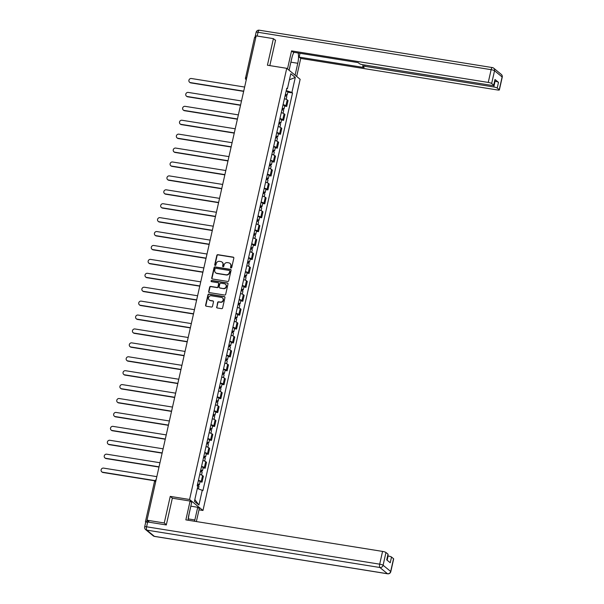 <?xml version="1.0" encoding="UTF-8"?>
<svg xmlns="http://www.w3.org/2000/svg" width="604" height="604" viewBox="0 0 604 604"><rect width="100%" height="100%" fill="white"/><g stroke="black" fill="none" stroke-linecap="round" stroke-linejoin="round"><path stroke-width="0.91" d="M231 267.972A0.642 0.589 -50.7 0 0 231.732 267.451L233.831 258.15A0.914 0.846 -50.7 0 0 233.174 257.138L217.87 254.684A0.914 0.846 -50.7 0 0 216.821 255.424L214.722 264.726A0.642 0.589 -50.7 0 0 215.183 265.435A0.642 0.589 -50.7 0 0 215.915 264.914L216.187 263.714A2.922 2.71 -50.7 0 1 219.539 261.343L220.815 261.555A2.922 2.71 -50.7 0 1 222.906 264.786L222.634 265.994A0.642 0.589 -50.7 0 0 223.087 266.704A0.642 0.589 -50.7 0 0 223.827 266.183L224.092 264.982A2.922 2.71 -50.7 0 1 227.451 262.612L228.727 262.823A2.922 2.71 -50.7 0 1 230.811 266.054L230.547 267.262A0.642 0.589 -50.7 0 0 231 267.972M216.617 306.96A0.914 0.846 -50.7 0 0 217.274 307.972L221.562 308.659A0.914 0.846 -50.7 0 0 222.612 307.919L224.945 297.591A0.914 0.846 -50.7 0 0 224.288 296.579L208.976 294.125A0.914 0.846 -50.7 0 0 207.927 294.865L205.602 305.194A0.914 0.846 -50.7 0 0 206.258 306.205L211.445 307.036A0.914 0.846 -50.7 0 0 212.495 306.303L213.491 301.879A0.914 0.846 -50.7 0 0 212.834 300.868L210.26 300.452A2.439 2.265 -50.7 0 1 208.712 297.183A2.439 2.265 -50.7 0 1 211.317 295.771L221.396 297.387A2.439 2.265 -50.7 0 1 222.944 300.656A2.439 2.265 -50.7 0 1 220.339 302.068L218.663 301.804A0.914 0.846 -50.7 0 0 217.614 302.544L216.889 307.179A0.914 0.846 -50.7 0 0 217.032 307.897M189.573 499.485L170.252 496.39L164.258 522.973L147.014 520.203L256.164 35.878L273.408 38.641L267.421 65.217L286.741 68.32L189.573 499.485L202.974 510.471L300.143 79.305L286.741 68.32M227.7 281.434A0.914 0.846 -50.7 0 0 228.75 280.694L231.075 270.365A0.914 0.846 -50.7 0 0 230.426 269.354L215.115 266.9A0.914 0.846 -50.7 0 0 214.065 267.632L211.74 277.968A0.914 0.846 -50.7 0 0 212.389 278.98L227.7 281.434M228.01 283.978L225.685 294.307A0.914 0.846 -50.7 0 1 224.635 295.046L209.324 292.593A0.914 0.846 -50.7 0 1 208.667 291.581L209.663 287.157A0.914 0.846 -50.7 0 1 210.713 286.417L216.927 287.413A0.914 0.846 -50.7 0 0 217.969 286.673L218.633 283.744A0.914 0.846 -50.7 0 0 217.976 282.732L211.513 281.698A0.642 0.589 -50.7 0 1 211.113 280.837A0.642 0.589 -50.7 0 1 211.793 280.467L227.353 282.966A0.914 0.846 -50.7 0 1 228.01 283.978M199.01 509.836L202.974 510.471M147.014 520.203L149.384 522.15L145.745 522.075M164.258 522.973L166.364 524.695M254.654 37.546L255.824 37.388M275.515 40.362L273.408 38.641M283.087 104.628A4.273 0.755 12.7 0 1 285.903 105.753L287.232 99.871A4.273 0.755 -167.3 0 0 284.409 98.739M287.232 99.871L288.048 100.536L286.719 106.425L284.673 106.093M285.903 105.753L286.719 106.425M281.532 120.007L283.586 120.339L284.914 114.45L284.099 113.786A4.273 0.755 -167.3 0 0 281.275 112.654M279.946 118.543A4.273 0.755 12.7 0 1 282.77 119.668L283.586 120.339M278.399 133.922L280.452 134.254L281.781 128.365L280.958 127.701A4.273 0.755 -167.3 0 0 278.142 126.568M276.813 132.457A4.273 0.755 12.7 0 1 279.637 133.582L280.452 134.254M275.265 147.837L277.312 148.169L278.64 142.28L277.825 141.615A4.273 0.755 -167.3 0 0 275.001 140.483M273.68 146.364A4.273 0.755 12.7 0 1 276.496 147.497L277.312 148.169M272.125 161.751L274.178 162.083L275.507 156.194L274.692 155.522A4.273 0.755 -167.3 0 0 271.868 154.398M270.539 160.279A4.273 0.755 12.7 0 1 273.363 161.411L274.178 162.083M268.991 175.666L271.045 175.998L272.374 170.109L271.551 169.437A4.273 0.755 -167.3 0 0 268.735 168.312M267.406 174.194A4.273 0.755 12.7 0 1 270.23 175.326L271.045 175.998M265.858 189.581L267.904 189.913L269.233 184.024L268.418 183.352A4.273 0.755 -167.3 0 0 265.594 182.227M264.273 188.108A4.273 0.755 12.7 0 1 267.089 189.241L267.904 189.913M262.717 203.495L264.771 203.827L266.1 197.938L265.284 197.266A4.273 0.755 -167.3 0 0 262.461 196.141M261.132 202.023A4.273 0.755 12.7 0 1 263.956 203.155L264.771 203.827M259.584 217.41L261.638 217.742L262.966 211.853L262.144 211.181A4.273 0.755 -167.3 0 0 259.327 210.056M257.999 215.938A4.273 0.755 12.7 0 1 260.822 217.07L261.638 217.742M256.451 231.324L258.504 231.657L259.826 225.768L259.01 225.096A4.273 0.755 -167.3 0 0 256.187 223.971M254.865 229.852A4.273 0.755 12.7 0 1 257.682 230.985L258.504 231.657M253.31 245.239L255.364 245.571L256.692 239.682L255.877 239.01A4.273 0.755 -167.3 0 0 253.053 237.885M251.725 243.767A4.273 0.755 12.7 0 1 254.548 244.899L255.364 245.571M250.177 259.154L252.23 259.486L253.559 253.597L252.736 252.925A4.273 0.755 -167.3 0 0 249.92 251.8M248.591 257.682A4.273 0.755 12.7 0 1 251.415 258.814L252.23 259.486M247.044 273.068L249.097 273.401L250.418 267.512L249.603 266.84A4.273 0.755 -167.3 0 0 246.779 265.715M245.458 271.596A4.273 0.755 12.7 0 1 248.274 272.729L249.097 273.401M243.903 286.983L245.956 287.315L247.285 281.426L246.47 280.754A4.273 0.755 -167.3 0 0 243.646 279.629M242.317 285.511A4.273 0.755 12.7 0 1 245.141 286.643L245.956 287.315M240.769 300.898L242.823 301.23L244.152 295.341L243.329 294.669A4.273 0.755 -167.3 0 0 240.513 293.536M239.184 299.425A4.273 0.755 12.7 0 1 242.008 300.558L242.823 301.23M237.636 314.812L239.69 315.145L241.011 309.256L240.196 308.584A4.273 0.755 -167.3 0 0 237.372 307.451M236.051 313.34A4.273 0.755 12.7 0 1 238.867 314.473L239.69 315.145M234.495 328.727L236.549 329.059L237.878 323.17L237.062 322.498A4.273 0.755 -167.3 0 0 234.239 321.366M232.91 327.255A4.273 0.755 12.7 0 1 235.734 328.387L236.549 329.059M231.362 342.642L233.416 342.974L234.745 337.085L233.922 336.413A4.273 0.755 -167.3 0 0 231.106 335.28M229.777 341.169A4.273 0.755 12.7 0 1 232.6 342.302L233.416 342.974M228.229 356.556L230.283 356.889L231.604 351L230.788 350.328A4.273 0.755 -167.3 0 0 227.965 349.195M226.643 355.084A4.273 0.755 12.7 0 1 229.46 356.217L230.283 356.889M225.088 370.471L227.142 370.803L228.471 364.914L227.655 364.242A4.273 0.755 -167.3 0 0 224.831 363.11M223.503 368.999A4.273 0.755 12.7 0 1 226.326 370.131L227.142 370.803M221.955 384.386L224.008 384.718L225.337 378.829L224.514 378.157A4.273 0.755 -167.3 0 0 221.698 377.024M220.369 382.913A4.273 0.755 12.7 0 1 223.193 384.046L224.008 384.718M218.822 398.3L220.875 398.632L222.197 392.743L221.381 392.071A4.273 0.755 -167.3 0 0 218.557 390.939M217.236 396.828A4.273 0.755 12.7 0 1 220.052 397.961L220.875 398.632M215.681 412.215L217.734 412.54L219.063 406.658L218.248 405.986A4.273 0.755 -167.3 0 0 215.424 404.854M214.095 410.743A4.273 0.755 12.7 0 1 216.919 411.875L217.734 412.54M212.548 426.13L214.601 426.454L215.93 420.573L215.107 419.901A4.273 0.755 -167.3 0 0 212.291 418.768M210.962 424.657A4.273 0.755 12.7 0 1 213.786 425.79L214.601 426.454M209.414 440.044L211.468 440.369L212.789 434.487L211.974 433.815A4.273 0.755 -167.3 0 0 209.158 432.683M207.829 438.572A4.273 0.755 12.7 0 1 210.645 439.704L211.468 440.369M206.274 453.959L208.327 454.284L209.656 448.402L208.841 447.73A4.273 0.755 -167.3 0 0 206.017 446.598M204.688 452.487A4.273 0.755 12.7 0 1 207.512 453.619L208.327 454.284M203.14 467.874L205.194 468.198L206.523 462.317L205.7 461.645A4.273 0.755 -167.3 0 0 202.884 460.512M201.555 466.401A4.273 0.755 12.7 0 1 204.379 467.534L205.194 468.198M200.007 481.788L202.061 482.113L203.382 476.231L202.567 475.559A4.273 0.755 -167.3 0 0 199.75 474.427M198.422 480.316A4.273 0.755 12.7 0 1 201.238 481.448L202.061 482.113M286.643 88.841L287.413 88.735L290.788 73.748L295.288 77.44L291.913 92.427L286.236 90.63M197.327 488.485L202.936 490.576L292.547 92.941L291.913 92.427M202.302 490.055L198.927 505.042L194.428 501.35L197.802 486.363L197.176 485.85L286.779 88.222L287.413 88.735M170.252 496.39L172.495 498.232M287.806 92.185L292.547 92.941M295.288 77.44L289.429 79.781M194.828 499.553L198.927 505.042M230.887 267.942A0.642 0.589 -50.7 0 1 230.811 267.481L231.083 266.281A2.922 2.71 -50.7 0 0 230.071 263.48M222.166 262.212A2.922 2.71 -50.7 0 1 223.17 265.013L222.899 266.213A0.642 0.589 -50.7 0 0 222.974 266.674M233.68 257.432A0.914 0.846 -50.7 0 0 233.446 257.357L218.135 254.903A0.914 0.846 -50.7 0 0 217.085 255.643L214.994 264.945A0.642 0.589 -50.7 0 0 215.062 265.405M230.924 269.648A0.914 0.846 -50.7 0 0 230.69 269.573L215.379 267.119A0.914 0.846 -50.7 0 0 214.337 267.859L212.004 278.187A0.914 0.846 -50.7 0 0 212.155 278.905M229.671 271.136A0.642 0.589 -50.7 0 0 229.21 270.426L215.771 268.274A0.642 0.589 -50.7 0 0 215.039 268.788L214.752 270.056A2.922 2.71 -50.7 0 0 216.844 273.295L226.032 274.767A2.922 2.71 -50.7 0 0 229.384 272.404L229.935 271.355A0.642 0.589 -50.7 0 0 229.596 270.675M215.764 272.857A2.922 2.71 -50.7 0 0 217.115 273.514L216.844 273.295M229.935 271.355L229.656 272.623A2.922 2.71 -50.7 0 1 226.296 274.994L217.115 273.514M218.482 283.027A0.914 0.846 -50.7 0 1 218.897 283.963L218.24 286.9A0.914 0.846 -50.7 0 1 217.191 287.632L210.985 286.643A0.914 0.846 -50.7 0 0 209.935 287.376L208.939 291.8A0.914 0.846 -50.7 0 0 209.09 292.517M227.859 283.261A0.914 0.846 -50.7 0 0 227.625 283.185L212.057 280.686A0.642 0.589 -50.7 0 0 211.4 281.668M223.367 288.448A2.439 2.265 -50.7 0 0 225.443 284.22A2.439 2.265 -50.7 0 0 224.424 283.767L220.868 283.193A0.914 0.846 -50.7 0 0 219.826 283.933L219.161 286.87A0.914 0.846 -50.7 0 0 219.818 287.882L223.639 288.667A2.439 2.265 -50.7 0 0 225.571 284.333M219.584 287.806A0.914 0.846 -50.7 0 0 220.083 288.1L219.818 287.882M223.639 288.667L220.083 288.1M222.544 297.961A2.439 2.265 -50.7 0 1 220.611 302.287L218.927 302.023A0.914 0.846 -50.7 0 0 217.878 302.763L216.889 307.179M209.384 300.105A2.439 2.265 -50.7 0 0 210.532 300.671L210.26 300.452M213.34 301.162A0.914 0.846 -50.7 0 0 213.106 301.086L210.532 300.671M224.794 296.874A0.914 0.846 -50.7 0 0 224.56 296.798L209.248 294.344A0.914 0.846 -50.7 0 0 208.199 295.084L205.873 305.413A0.914 0.846 -50.7 0 0 206.024 306.13M285.065 95.847A2.325 0.415 12.7 0 1 286.802 96.655L286.198 99.32M244.635 87.044L191.377 78.505A2.137 1.986 -50.7 0 0 189.565 82.212A2.137 1.986 -50.7 0 0 190.456 82.605L243.706 91.144M285.36 94.549L285.964 94.873L285.277 94.904M285.405 94.33A2.325 0.415 12.7 0 1 287.142 95.138A2.325 0.415 12.7 0 1 285.549 95.175L285.375 95.93M286.13 91.121A2.325 0.415 12.7 0 1 287.866 91.929L287.142 95.138M243.661 91.37L190.804 82.891A2.137 1.986 129.3 0 1 189.913 82.491L189.565 82.212M281.925 109.762A2.325 0.415 12.7 0 1 283.661 110.57L283.065 113.235M241.494 100.959L188.244 92.42A2.137 1.986 -50.7 0 0 186.425 96.127A2.137 1.986 -50.7 0 0 187.323 96.519L240.573 105.058M282.219 108.463L282.823 108.788L282.144 108.818M282.272 108.244A2.325 0.415 12.7 0 1 284.008 109.052A2.325 0.415 12.7 0 1 282.408 109.09L282.242 109.845M282.997 105.036A2.325 0.415 12.7 0 1 284.726 105.836L284.008 109.052M240.52 105.285L187.67 96.806A2.137 1.986 129.3 0 1 186.772 96.406L186.425 96.127M278.791 123.677A2.325 0.415 12.7 0 1 280.528 124.484L279.924 127.15M238.361 114.873L185.111 106.334A2.137 1.986 -50.7 0 0 183.291 110.041A2.137 1.986 -50.7 0 0 184.182 110.434L237.44 118.973M279.086 122.378L279.69 122.703L279.003 122.733M279.131 122.159A2.325 0.415 12.7 0 1 280.868 122.967A2.325 0.415 12.7 0 1 279.274 123.005L279.101 123.76M279.856 118.95A2.325 0.415 12.7 0 1 281.592 119.751L280.868 122.967M237.387 119.199L184.53 110.721A2.137 1.986 129.3 0 1 183.639 110.321L183.291 110.041M289.067 70.223L291.74 58.331A10.449 3.428 99.1 0 1 293.989 52.322M291.211 62.227L297.772 63.277A10.449 3.428 99.1 0 0 298.142 52.986M297.772 63.277L295.092 75.168M296.677 76.459L300.739 58.422L299.161 57.123L364.152 67.542L362.891 66.516A2.786 0.491 -167.3 0 1 362.77 66.319A2.786 0.491 -167.3 0 1 364.688 66.274L493.808 86.976L495.091 81.268A2.786 0.491 12.7 0 1 498.496 82.34L494.986 79.464A2.786 0.491 12.7 0 1 495.106 79.66L493.815 85.368A2.786 0.491 -167.3 0 0 493.695 85.172L491.664 83.503A2.786 0.491 -167.3 0 0 488.259 82.431L491.127 69.671L258.029 32.291L257.183 36.036M300.022 53.288L299.161 57.123M493.815 85.368A2.786 0.491 -167.3 0 1 491.905 85.413L362.785 64.711A2.786 0.491 -167.3 0 1 359.38 63.631L358.119 62.605L293.129 52.178L291.551 50.887L488.259 82.431M287.481 68.924L291.551 50.887M300.739 58.422L497.447 89.966A2.786 0.491 -167.3 0 0 499.365 89.92A2.786 0.491 -167.3 0 0 499.244 89.724L497.205 88.048A2.786 0.491 -167.3 0 0 493.808 86.976M275.092 40.023L275.575 40.098L269.822 65.61M255.915 36.995A2.786 0.491 -167.3 0 0 255.024 37.154A2.786 0.491 -167.3 0 0 255.099 37.312M289.844 66.991L289.105 70.26M190.819 506.16L197.712 507.292L199.29 508.591L196.368 521.562M197.712 507.292L194.858 519.961A10.449 3.428 99.1 0 1 194.526 521.267M147.67 521.977L146.591 526.794A2.786 0.491 -167.3 0 0 144.673 526.839L145.76 522.022A2.786 0.491 12.7 0 1 147.67 521.977L166.304 524.959L172.336 498.202L190.101 501.056L191.679 502.347L188.826 515.016A10.449 3.428 99.1 0 0 188.108 520.233M190.101 501.056L185.858 519.87L382.566 551.414A2.786 0.491 12.7 0 1 385.971 552.494L388.01 554.162A2.786 0.491 12.7 0 1 388.123 554.359L386.854 559.984M387.149 560.225L388.115 555.967A2.786 0.491 12.7 0 1 391.52 557.039L393.551 558.708A2.786 0.491 12.7 0 1 393.672 558.904L390.796 571.663A2.786 0.491 -167.3 0 0 390.682 571.467L393.551 558.708M388.01 554.162L386.719 559.87L390.229 562.747L391.52 557.039M190.864 506.197L189.309 513.083M292.238 56.444L289.784 67.036M189.286 512.97L188.146 519.561M275.658 137.591A2.325 0.415 12.7 0 1 277.395 138.399L276.791 141.064M235.228 128.788L181.97 120.249A2.137 1.986 -50.7 0 0 180.158 123.948A2.137 1.986 -50.7 0 0 181.049 124.348L234.299 132.888M275.952 136.293L276.557 136.617L275.869 136.647M275.998 136.074A2.325 0.415 12.7 0 1 277.734 136.882A2.325 0.415 12.7 0 1 276.141 136.919L275.968 137.674M276.723 132.865A2.325 0.415 12.7 0 1 278.459 133.665L277.734 136.882M234.254 133.114L181.396 124.635A2.137 1.986 129.3 0 1 180.505 124.235L180.158 123.948M272.517 151.506A2.325 0.415 12.7 0 1 274.254 152.314L273.657 154.979M232.087 142.703L178.837 134.163A2.137 1.986 -50.7 0 0 177.017 137.863A2.137 1.986 -50.7 0 0 177.916 138.263L231.166 146.802M272.812 150.207L273.416 150.532L272.736 150.562M272.865 149.988A2.325 0.415 12.7 0 1 274.601 150.796A2.325 0.415 12.7 0 1 273 150.834L272.834 151.589M273.589 146.78A2.325 0.415 12.7 0 1 275.318 147.58L274.601 150.796M231.113 147.029L178.263 138.55A2.137 1.986 129.3 0 1 177.365 138.15L177.017 137.863M269.384 165.421A2.325 0.415 12.7 0 1 271.12 166.228L270.517 168.893M228.954 156.617L175.704 148.078A2.137 1.986 -50.7 0 0 173.884 151.778A2.137 1.986 -50.7 0 0 174.775 152.178L228.033 160.717M269.678 164.122L270.282 164.447L269.595 164.477M269.724 163.903A2.325 0.415 12.7 0 1 271.46 164.711A2.325 0.415 12.7 0 1 269.867 164.749L269.694 165.504M270.449 160.694A2.325 0.415 12.7 0 1 272.185 161.495L271.46 164.711M227.98 160.943L175.122 152.465A2.137 1.986 129.3 0 1 174.231 152.065L173.884 151.778M266.251 179.335A2.325 0.415 12.7 0 1 267.987 180.135L267.383 182.808M225.821 170.532L172.563 161.993A2.137 1.986 -50.7 0 0 170.751 165.692A2.137 1.986 -50.7 0 0 171.642 166.092L224.892 174.632M266.545 178.037L267.149 178.354L266.462 178.391M266.591 177.818A2.325 0.415 12.7 0 1 268.327 178.625A2.325 0.415 12.7 0 1 266.734 178.663L266.56 179.418M267.315 174.609A2.325 0.415 12.7 0 1 269.052 175.409L268.327 178.625M224.847 174.858L171.989 166.379A2.137 1.986 129.3 0 1 171.098 165.979L170.751 165.692M263.11 193.25A2.325 0.415 12.7 0 1 264.846 194.05L264.25 196.723M222.68 184.447L169.43 175.907A2.137 1.986 -50.7 0 0 167.61 179.607A2.137 1.986 -50.7 0 0 168.508 180.007L221.759 188.546M263.404 191.951L264.016 192.268L263.329 192.306M263.457 191.732A2.325 0.415 12.7 0 1 265.194 192.54A2.325 0.415 12.7 0 1 263.593 192.578L263.427 193.333M264.182 188.523A2.325 0.415 12.7 0 1 265.911 189.324L265.194 192.54M221.706 188.773L168.856 180.294A2.137 1.986 129.3 0 1 167.957 179.894L167.61 179.607M259.977 207.164A2.325 0.415 12.7 0 1 261.713 207.965L261.109 210.637M219.546 198.361L166.296 189.822A2.137 1.986 -50.7 0 0 164.477 193.522A2.137 1.986 -50.7 0 0 165.368 193.922L218.625 202.461M260.271 205.866L260.875 206.183L260.188 206.221M260.316 205.647A2.325 0.415 12.7 0 1 262.053 206.455A2.325 0.415 12.7 0 1 260.46 206.493L260.286 207.248M261.041 202.438A2.325 0.415 12.7 0 1 262.778 203.238L262.053 206.455M218.572 202.687L165.715 194.209A2.137 1.986 129.3 0 1 164.824 193.808L164.477 193.522M256.843 221.079A2.325 0.415 12.7 0 1 258.58 221.879L257.976 224.552M216.413 212.276L163.155 203.737A2.137 1.986 -50.7 0 0 161.344 207.436A2.137 1.986 -50.7 0 0 162.234 207.836L215.485 216.375M257.138 219.781L257.742 220.098L257.055 220.128M257.183 219.562A2.325 0.415 12.7 0 1 258.92 220.369A2.325 0.415 12.7 0 1 257.327 220.407L257.153 221.162M257.908 216.353A2.325 0.415 12.7 0 1 259.644 217.153L258.92 220.369M215.439 216.602L162.582 208.123A2.137 1.986 129.3 0 1 161.691 207.723L161.344 207.436M253.703 234.994A2.325 0.415 12.7 0 1 255.439 235.794L254.843 238.467M213.272 226.19L160.022 217.651A2.137 1.986 -50.7 0 0 158.203 221.351A2.137 1.986 -50.7 0 0 159.101 221.751L212.351 230.29M253.997 233.695L254.609 234.012L253.922 234.042M254.05 233.476A2.325 0.415 12.7 0 1 255.786 234.284A2.325 0.415 12.7 0 1 254.186 234.322L254.02 235.077M254.775 230.267A2.325 0.415 12.7 0 1 256.504 231.068L255.786 234.284M212.298 230.517L159.448 222.038A2.137 1.986 129.3 0 1 158.55 221.638L158.203 221.351M250.569 248.908A2.325 0.415 12.7 0 1 252.306 249.709L251.702 252.381M210.139 240.105L156.889 231.566A2.137 1.986 -50.7 0 0 155.069 235.266A2.137 1.986 -50.7 0 0 155.96 235.666L209.218 244.205M250.864 247.61L251.468 247.927L250.781 247.957M250.909 247.391A2.325 0.415 12.7 0 1 252.646 248.199A2.325 0.415 12.7 0 1 251.053 248.236L250.879 248.991M251.634 244.182A2.325 0.415 12.7 0 1 253.37 244.982L252.646 248.199M209.165 244.431L156.308 235.953A2.137 1.986 129.3 0 1 155.417 235.552L155.069 235.266M247.436 262.823A2.325 0.415 12.7 0 1 249.173 263.623L248.569 266.296M207.006 254.02L153.748 245.481A2.137 1.986 -50.7 0 0 151.936 249.18A2.137 1.986 -50.7 0 0 152.827 249.58L206.077 258.119M247.731 261.524L248.335 261.842L247.648 261.872M247.776 261.305A2.325 0.415 12.7 0 1 249.512 262.113A2.325 0.415 12.7 0 1 247.919 262.151L247.746 262.906M248.501 258.097A2.325 0.415 12.7 0 1 250.237 258.897L249.512 262.113M206.032 258.346L153.174 249.867A2.137 1.986 129.3 0 1 152.284 249.467L151.936 249.18M244.295 276.738A2.325 0.415 12.7 0 1 246.032 277.538L245.435 280.211M203.865 267.934L150.615 259.395A2.137 1.986 -50.7 0 0 148.795 263.095A2.137 1.986 -50.7 0 0 149.694 263.495L202.944 272.034M244.59 275.439L245.201 275.756L244.514 275.786M244.643 275.22A2.325 0.415 12.7 0 1 246.379 276.02A2.325 0.415 12.7 0 1 244.779 276.066L244.612 276.821M245.367 272.011A2.325 0.415 12.7 0 1 247.096 272.812L246.379 276.02M202.891 272.261L150.041 263.782A2.137 1.986 129.3 0 1 149.143 263.382L148.795 263.095M241.162 290.652A2.325 0.415 12.7 0 1 242.899 291.453L242.295 294.125M200.732 281.849L147.482 273.31A2.137 1.986 -50.7 0 0 145.662 277.01A2.137 1.986 -50.7 0 0 146.553 277.41L199.811 285.949M241.457 289.354L242.061 289.671L241.373 289.701M241.502 289.135A2.325 0.415 12.7 0 1 243.238 289.935A2.325 0.415 12.7 0 1 241.645 289.98L241.472 290.735M242.227 285.918A2.325 0.415 12.7 0 1 243.963 286.726L243.238 289.935M199.758 286.168L146.9 277.697A2.137 1.986 129.3 0 1 146.009 277.296L145.662 277.01M238.029 304.567A2.325 0.415 12.7 0 1 239.765 305.367L239.161 308.04M197.599 295.764L144.341 287.225A2.137 1.986 -50.7 0 0 142.529 290.924A2.137 1.986 -50.7 0 0 143.42 291.324L196.67 299.863M238.323 303.268L238.927 303.586L238.24 303.616M238.369 303.049A2.325 0.415 12.7 0 1 240.105 303.85A2.325 0.415 12.7 0 1 238.512 303.895L238.338 304.65M239.093 299.833A2.325 0.415 12.7 0 1 240.83 300.641L240.105 303.85M196.625 300.082L143.767 291.611A2.137 1.986 129.3 0 1 142.876 291.211L142.529 290.924M234.888 318.482A2.325 0.415 12.7 0 1 236.625 319.282L236.028 321.955M194.458 309.678L141.208 301.139A2.137 1.986 -50.7 0 0 139.388 304.839A2.137 1.986 -50.7 0 0 140.287 305.239L193.537 313.778M235.183 317.183L235.794 317.5L235.107 317.53M235.235 316.964A2.325 0.415 12.7 0 1 236.972 317.764A2.325 0.415 12.7 0 1 235.371 317.81L235.205 318.565M235.96 313.748A2.325 0.415 12.7 0 1 237.689 314.556L236.972 317.764M193.484 313.997L140.634 305.526A2.137 1.986 129.3 0 1 139.735 305.126L139.388 304.839M231.755 332.396A2.325 0.415 12.7 0 1 233.491 333.197L232.887 335.869M191.325 323.593L138.074 315.054A2.137 1.986 -50.7 0 0 136.255 318.753A2.137 1.986 -50.7 0 0 137.146 319.154L190.403 327.693M232.049 331.098L232.653 331.415L231.966 331.445M232.095 330.879A2.325 0.415 12.7 0 1 233.831 331.679A2.325 0.415 12.7 0 1 232.238 331.717L232.064 332.479M232.819 327.662A2.325 0.415 12.7 0 1 234.556 328.47L233.831 331.679M190.351 327.912L137.493 319.441A2.137 1.986 129.3 0 1 136.602 319.04L136.255 318.753M228.622 346.311A2.325 0.415 12.7 0 1 230.358 347.111L229.754 349.784M188.191 337.508L134.934 328.961A2.137 1.986 -50.7 0 0 133.122 332.668A2.137 1.986 -50.7 0 0 134.012 333.068L187.263 341.607M228.916 345.012L229.52 345.329L228.833 345.36M228.961 344.793A2.325 0.415 12.7 0 1 230.698 345.594A2.325 0.415 12.7 0 1 229.105 345.631L228.931 346.394M229.686 341.577A2.325 0.415 12.7 0 1 231.423 342.385L230.698 345.594M187.217 341.826L134.36 333.355A2.137 1.986 129.3 0 1 133.469 332.955L133.122 332.668M225.481 360.218A2.325 0.415 12.7 0 1 227.217 361.026L226.621 363.699M185.05 351.422L131.8 342.876A2.137 1.986 -50.7 0 0 129.981 346.583A2.137 1.986 -50.7 0 0 130.879 346.983L184.129 355.522M225.775 358.927L226.387 359.244L225.7 359.274M225.828 358.708A2.325 0.415 12.7 0 1 227.565 359.508A2.325 0.415 12.7 0 1 225.964 359.546L225.798 360.309M226.553 355.492A2.325 0.415 12.7 0 1 228.282 356.3L227.565 359.508M184.077 355.741L131.227 347.27A2.137 1.986 129.3 0 1 130.328 346.87L129.981 346.583M222.347 374.133A2.325 0.415 12.7 0 1 224.084 374.941L223.48 377.613M181.917 365.337L128.667 356.79A2.137 1.986 -50.7 0 0 126.848 360.497A2.137 1.986 -50.7 0 0 127.738 360.898L180.996 369.437M222.642 372.834L223.246 373.159L222.559 373.189M222.687 372.623A2.325 0.415 12.7 0 1 224.424 373.423A2.325 0.415 12.7 0 1 222.831 373.461L222.657 374.223M223.412 369.406A2.325 0.415 12.7 0 1 225.149 370.214L224.424 373.423M180.943 369.656L128.086 361.184A2.137 1.986 129.3 0 1 127.195 360.784L126.848 360.497M219.214 388.047A2.325 0.415 12.7 0 1 220.951 388.855L220.347 391.528M178.784 379.244L125.526 370.705A2.137 1.986 -50.7 0 0 123.714 374.412A2.137 1.986 -50.7 0 0 124.605 374.812L177.855 383.351M219.509 386.749L220.113 387.073L219.426 387.104M219.554 386.537A2.325 0.415 12.7 0 1 221.291 387.338A2.325 0.415 12.7 0 1 219.697 387.375L219.524 388.138M220.279 383.321A2.325 0.415 12.7 0 1 222.015 384.129L221.291 387.338M177.81 383.57L124.953 375.099A2.137 1.986 129.3 0 1 124.062 374.699L123.714 374.412M216.073 401.962A2.325 0.415 12.7 0 1 217.81 402.77L217.213 405.443M175.643 393.159L122.393 384.62A2.137 1.986 -50.7 0 0 120.573 388.327A2.137 1.986 -50.7 0 0 121.472 388.727L174.722 397.266M216.368 400.663L216.979 400.988L216.292 401.018M216.421 400.452A2.325 0.415 12.7 0 1 218.157 401.252A2.325 0.415 12.7 0 1 216.557 401.29L216.391 402.053M217.146 397.236A2.325 0.415 12.7 0 1 218.874 398.044L218.157 401.252M174.669 397.485L121.819 389.014A2.137 1.986 129.3 0 1 120.928 388.614L120.573 388.327M212.94 415.877A2.325 0.415 12.7 0 1 214.677 416.684L214.073 419.357M172.51 407.073L119.26 398.534A2.137 1.986 -50.7 0 0 117.44 402.241A2.137 1.986 -50.7 0 0 118.331 402.641L171.589 411.181M213.235 414.578L213.839 414.903L213.152 414.933M213.28 414.367A2.325 0.415 12.7 0 1 215.016 415.167A2.325 0.415 12.7 0 1 213.423 415.205L213.25 415.967M214.005 411.15A2.325 0.415 12.7 0 1 215.741 411.958L215.016 415.167M171.536 411.399L118.678 402.928A2.137 1.986 129.3 0 1 117.788 402.528L117.44 402.241M209.807 429.791A2.325 0.415 12.7 0 1 211.543 430.599L210.939 433.272M169.377 420.988L116.119 412.449A2.137 1.986 -50.7 0 0 114.307 416.156A2.137 1.986 -50.7 0 0 115.198 416.556L168.448 425.095M210.101 428.493L210.705 428.817L210.018 428.848M210.147 428.281A2.325 0.415 12.7 0 1 211.883 429.082A2.325 0.415 12.7 0 1 210.29 429.119L210.117 429.882M210.871 425.065A2.325 0.415 12.7 0 1 212.608 425.873L211.883 429.082M168.403 425.314L115.545 416.843A2.137 1.986 129.3 0 1 114.654 416.443L114.307 416.156M206.666 443.706A2.325 0.415 12.7 0 1 208.403 444.514L207.806 447.186M166.236 434.903L112.986 426.364A2.137 1.986 -50.7 0 0 111.166 430.071A2.137 1.986 -50.7 0 0 112.065 430.471L165.315 439.01M206.961 442.407L207.572 442.732L206.885 442.762M207.013 442.188A2.325 0.415 12.7 0 1 208.75 442.996A2.325 0.415 12.7 0 1 207.149 443.034L206.983 443.797M207.738 438.98A2.325 0.415 12.7 0 1 209.467 439.788L208.75 442.996M165.262 439.229L112.412 430.758A2.137 1.986 129.3 0 1 111.521 430.358L111.166 430.071M203.533 457.621A2.325 0.415 12.7 0 1 205.269 458.428L204.665 461.101M163.103 448.817L109.853 440.278A2.137 1.986 -50.7 0 0 108.033 443.985A2.137 1.986 -50.7 0 0 108.924 444.385L162.182 452.924M203.827 456.322L204.431 456.647L203.744 456.677M203.873 456.103A2.325 0.415 12.7 0 1 205.609 456.911A2.325 0.415 12.7 0 1 204.016 456.949L203.842 457.711M204.597 452.894A2.325 0.415 12.7 0 1 206.334 453.702L205.609 456.911M162.129 453.143L109.271 444.672A2.137 1.986 129.3 0 1 108.38 444.272L108.033 443.985M200.4 471.535A2.325 0.415 12.7 0 1 202.136 472.343L201.532 475.016M159.969 462.732L106.712 454.193A2.137 1.986 -50.7 0 0 104.9 457.9A2.137 1.986 -50.7 0 0 105.791 458.3L159.041 466.839M200.694 470.237L201.298 470.561L200.611 470.591M200.739 470.018A2.325 0.415 12.7 0 1 202.476 470.826A2.325 0.415 12.7 0 1 200.883 470.863L200.709 471.626M201.464 466.809A2.325 0.415 12.7 0 1 203.201 467.617L202.476 470.826M158.995 467.058L106.138 458.587A2.137 1.986 129.3 0 1 105.247 458.187L104.9 457.9M197.259 485.45A2.325 0.415 12.7 0 1 198.995 486.258L198.422 488.832M156.829 476.647L103.578 468.108A2.137 1.986 -50.7 0 0 101.759 471.815A2.137 1.986 -50.7 0 0 102.657 472.215L154.896 480.588M197.553 484.151L198.165 484.476L197.478 484.506M197.606 483.932A2.325 0.415 12.7 0 1 199.343 484.74A2.325 0.415 12.7 0 1 197.742 484.778L197.576 485.541M198.331 480.724A2.325 0.415 12.7 0 1 200.06 481.531L199.343 484.74M154.752 480.799L103.005 472.502A2.137 1.986 129.3 0 1 102.114 472.101L101.759 471.815M204.379 467.534L205.7 461.645M207.512 453.619L208.841 447.73M210.645 439.704L211.974 433.815M213.786 425.79L215.107 419.901M216.919 411.875L218.248 405.986M220.052 397.961L221.381 392.071M223.193 384.046L224.514 378.157M226.326 370.131L227.655 364.242M229.46 356.217L230.788 350.328M232.6 342.302L233.922 336.413M235.734 328.387L237.062 322.498M238.867 314.473L240.196 308.584M242.008 300.558L243.329 294.669M245.141 286.643L246.47 280.754M248.274 272.729L249.603 266.84M251.415 258.814L252.736 252.925M254.548 244.899L255.877 239.01M257.682 230.985L259.01 225.096M260.822 217.07L262.144 211.181M263.956 203.155L265.284 197.266M267.089 189.241L268.418 183.352M270.23 175.326L271.551 169.437M273.363 161.411L274.692 155.522M276.496 147.497L277.825 141.615M279.637 133.582L280.958 127.701M282.77 119.668L284.099 113.786M201.238 481.448L202.567 475.559M147.036 520.225L146.704 521.72M154.609 481.471L155.779 481.312M254.571 37.418L245.549 77.954A1.857 1.721 -50.7 0 0 246.266 79.788L246.1 79.668A1.857 1.857 0 0 1 245.466 77.825L246.719 77.788M493.695 85.172L494.986 79.464M498.496 82.34L497.205 88.048M499.244 89.724L502.12 76.965L494.533 70.751L491.664 83.503M364.959 65.058L364.688 66.274M502.12 76.965A2.786 0.491 12.7 0 1 502.241 77.161A2.786 2.786 0 0 0 501.29 74.398A2.786 2.59 129.3 0 1 502.12 76.965M494.533 70.751A2.786 2.59 -50.7 0 0 493.702 68.177A2.786 2.786 0 0 0 492.373 67.58A2.786 0.914 -80.9 0 0 491.127 69.671A2.786 0.491 12.7 0 1 494.533 70.751M255.024 37.154L256.111 32.337A2.786 0.491 12.7 0 1 258.029 32.291A2.786 0.914 -80.9 0 1 259.275 30.2L492.373 67.58M144.673 526.839A2.786 2.786 0 0 0 145.624 529.602A2.786 2.59 129.3 0 0 146.787 530.123A2.786 0.914 -80.9 0 1 146.591 526.794L379.69 564.174A2.786 0.914 -80.9 0 0 379.893 567.503L146.787 530.123L154.375 536.344L387.474 573.725L379.893 567.503A2.786 2.59 -50.7 0 0 383.095 565.246L390.682 571.467A2.786 2.59 129.3 0 1 387.474 573.725A2.786 0.914 -80.9 0 0 387.64 573.8A2.786 2.786 0 0 0 390.796 571.663M385.971 552.494L383.095 565.246A2.786 0.491 -167.3 0 0 379.69 564.174L382.566 551.414M188.297 518.904L194.858 519.961M154.715 536.397A2.786 0.914 -80.9 0 1 154.533 536.42A2.786 0.914 -80.9 0 1 154.375 536.344A2.786 2.59 -50.7 0 1 153.212 535.824A2.786 2.786 0 0 0 154.533 536.42L387.64 573.8M145.428 521.75L154.533 481.343A1.857 1.857 0 0 1 156.096 479.908M499.365 89.92L502.241 77.161M501.29 74.398L493.702 68.177M259.275 30.2A2.786 2.786 0 0 0 256.111 32.337M363.125 64.764L362.77 66.319M145.624 529.602L153.212 535.824"/></g></svg>

